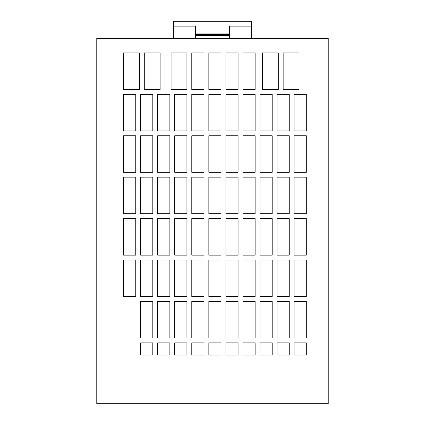 <?xml version="1.0" encoding="UTF-8"?>
<svg xmlns="http://www.w3.org/2000/svg" width="425" height="425" viewBox="0 0 425 425"><rect width="100%" height="100%" fill="white"/><g stroke="black" fill="none" stroke-linecap="round" stroke-linejoin="round"><path stroke-width="0.64" d="M251.483 38.303L251.483 21.25L173.517 21.25L173.517 26.122L195.447 26.122L195.447 38.303M229.553 38.303L229.553 26.122L251.483 26.122M96.778 403.75L96.778 38.303L328.222 38.303L328.222 403.75L96.778 403.75M242.951 89.468L255.133 89.468L255.133 52.923L242.951 52.923L242.951 89.468M225.898 89.468L238.08 89.468L238.08 52.923L225.898 52.923L225.898 89.468M157.686 296.554L169.867 296.554L169.867 260.01L157.686 260.01L157.686 296.554M242.951 355.024L255.133 355.024L255.133 342.842L242.951 342.842L242.951 355.024M208.845 89.468L221.027 89.468L221.027 52.923L208.845 52.923L208.845 89.468M191.792 89.468L203.973 89.468L203.973 52.923L191.792 52.923L191.792 89.468M174.739 296.554L186.92 296.554L186.92 260.01L174.739 260.01L174.739 296.554M186.92 89.468L186.92 52.923L171.084 52.923L171.084 89.468L186.92 89.468M123.574 296.554L135.756 296.554L135.756 260.01L123.574 260.01L123.574 296.554M294.116 130.884L306.297 130.884L306.297 94.339L294.116 94.339L294.116 130.884M277.063 130.884L289.244 130.884L289.244 94.339L277.063 94.339L277.063 130.884M294.116 337.971L306.297 337.971L306.297 301.426L294.116 301.426L294.116 337.971M140.627 296.554L152.809 296.554L152.809 260.01L140.627 260.01L140.627 296.554M262.443 89.468L278.279 89.468L278.279 52.923L262.443 52.923L262.443 89.468M283.151 89.468L298.987 89.468L298.987 52.923L283.151 52.923L283.151 89.468M225.898 355.024L238.08 355.024L238.08 342.842L225.898 342.842L225.898 355.024M174.739 255.133L186.92 255.133L186.92 218.588L174.739 218.588L174.739 255.133M157.686 255.133L169.867 255.133L169.867 218.588L157.686 218.588L157.686 255.133M140.627 255.133L152.809 255.133L152.809 218.588L140.627 218.588L140.627 255.133M123.574 255.133L135.756 255.133L135.756 218.588L123.574 218.588L123.574 255.133M260.01 296.554L272.191 296.554L272.191 260.01L260.01 260.01L260.01 296.554M294.116 355.024L306.297 355.024L306.297 342.842L294.116 342.842L294.116 355.024M277.063 296.554L289.244 296.554L289.244 260.01L277.063 260.01L277.063 296.554M294.116 296.554L306.297 296.554L306.297 260.01L294.116 260.01L294.116 296.554M123.574 89.468L139.411 89.468L139.411 52.923L123.574 52.923L123.574 89.468M260.01 355.024L272.191 355.024L272.191 342.842L260.01 342.842L260.01 355.024M191.792 296.554L203.973 296.554L203.973 260.01L191.792 260.01L191.792 296.554M144.282 89.468L160.119 89.468L160.119 52.923L144.282 52.923L144.282 89.468M208.845 296.554L221.027 296.554L221.027 260.01L208.845 260.01L208.845 296.554M225.898 296.554L238.08 296.554L238.08 260.01L225.898 260.01L225.898 296.554M277.063 355.024L289.244 355.024L289.244 342.842L277.063 342.842L277.063 355.024M242.951 296.554L255.133 296.554L255.133 260.01L242.951 260.01L242.951 296.554M191.792 337.971L203.973 337.971L203.973 301.426L191.792 301.426L191.792 337.971M174.739 172.3L186.92 172.3L186.92 135.756L174.739 135.756L174.739 172.3M191.792 172.3L203.973 172.3L203.973 135.756L191.792 135.756L191.792 172.3M157.686 355.024L169.867 355.024L169.867 342.842L157.686 342.842L157.686 355.024M140.627 172.3L152.809 172.3L152.809 135.756L140.627 135.756L140.627 172.3M157.686 172.3L169.867 172.3L169.867 135.756L157.686 135.756L157.686 172.3M208.845 337.971L221.027 337.971L221.027 301.426L208.845 301.426L208.845 337.971M174.739 355.024L186.92 355.024L186.92 342.842L174.739 342.842L174.739 355.024M140.627 337.971L152.809 337.971L152.809 301.426L140.627 301.426L140.627 337.971M140.627 355.024L152.809 355.024L152.809 342.842L140.627 342.842L140.627 355.024M277.063 172.3L289.244 172.3L289.244 135.756L277.063 135.756L277.063 172.3M260.01 172.3L272.191 172.3L272.191 135.756L260.01 135.756L260.01 172.3M174.739 337.971L186.92 337.971L186.92 301.426L174.739 301.426L174.739 337.971M225.898 172.3L238.08 172.3L238.08 135.756L225.898 135.756L225.898 172.3M242.951 172.3L255.133 172.3L255.133 135.756L242.951 135.756L242.951 172.3M157.686 337.971L169.867 337.971L169.867 301.426L157.686 301.426L157.686 337.971M225.898 130.884L238.08 130.884L238.08 94.339L225.898 94.339L225.898 130.884M208.845 130.884L221.027 130.884L221.027 94.339L208.845 94.339L208.845 130.884M260.01 337.971L272.191 337.971L272.191 301.426L260.01 301.426L260.01 337.971M191.792 130.884L203.973 130.884L203.973 94.339L191.792 94.339L191.792 130.884M277.063 337.971L289.244 337.971L289.244 301.426L277.063 301.426L277.063 337.971M208.845 355.024L221.027 355.024L221.027 342.842L208.845 342.842L208.845 355.024M242.951 130.884L255.133 130.884L255.133 94.339L242.951 94.339L242.951 130.884M260.01 130.884L272.191 130.884L272.191 94.339L260.01 94.339L260.01 130.884M123.574 172.3L135.756 172.3L135.756 135.756L123.574 135.756L123.574 172.3M123.574 130.884L135.756 130.884L135.756 94.339L123.574 94.339L123.574 130.884M225.898 337.971L238.08 337.971L238.08 301.426L225.898 301.426L225.898 337.971M140.627 130.884L152.809 130.884L152.809 94.339L140.627 94.339L140.627 130.884M174.739 130.884L186.92 130.884L186.92 94.339L174.739 94.339L174.739 130.884M191.792 355.024L203.973 355.024L203.973 342.842L191.792 342.842L191.792 355.024M242.951 337.971L255.133 337.971L255.133 301.426L242.951 301.426L242.951 337.971M157.686 130.884L169.867 130.884L169.867 94.339L157.686 94.339L157.686 130.884M208.845 172.3L221.027 172.3L221.027 135.756L208.845 135.756L208.845 172.3M294.116 213.717L306.297 213.717L306.297 177.172L294.116 177.172L294.116 213.717M277.063 213.717L289.244 213.717L289.244 177.172L277.063 177.172L277.063 213.717M260.01 255.133L272.191 255.133L272.191 218.588L260.01 218.588L260.01 255.133M277.063 255.133L289.244 255.133L289.244 218.588L277.063 218.588L277.063 255.133M294.116 255.133L306.297 255.133L306.297 218.588L294.116 218.588L294.116 255.133M123.574 213.717L135.756 213.717L135.756 177.172L123.574 177.172L123.574 213.717M242.951 255.133L255.133 255.133L255.133 218.588L242.951 218.588L242.951 255.133M225.898 255.133L238.08 255.133L238.08 218.588L225.898 218.588L225.898 255.133M208.845 255.133L221.027 255.133L221.027 218.588L208.845 218.588L208.845 255.133M191.792 255.133L203.973 255.133L203.973 218.588L191.792 218.588L191.792 255.133M140.627 213.717L152.809 213.717L152.809 177.172L140.627 177.172L140.627 213.717M157.686 213.717L169.867 213.717L169.867 177.172L157.686 177.172L157.686 213.717M174.739 213.717L186.92 213.717L186.92 177.172L174.739 177.172L174.739 213.717M191.792 213.717L203.973 213.717L203.973 177.172L191.792 177.172L191.792 213.717M208.845 213.717L221.027 213.717L221.027 177.172L208.845 177.172L208.845 213.717M225.898 213.717L238.08 213.717L238.08 177.172L225.898 177.172L225.898 213.717M242.951 213.717L255.133 213.717L255.133 177.172L242.951 177.172L242.951 213.717M260.01 213.717L272.191 213.717L272.191 177.172L260.01 177.172L260.01 213.717M294.116 172.3L306.297 172.3L306.297 135.756L294.116 135.756L294.116 172.3M173.517 26.122L173.517 38.303M195.447 35.381L229.553 35.381M195.447 34.404L229.553 34.404M195.447 33.92L229.553 33.92"/></g></svg>
